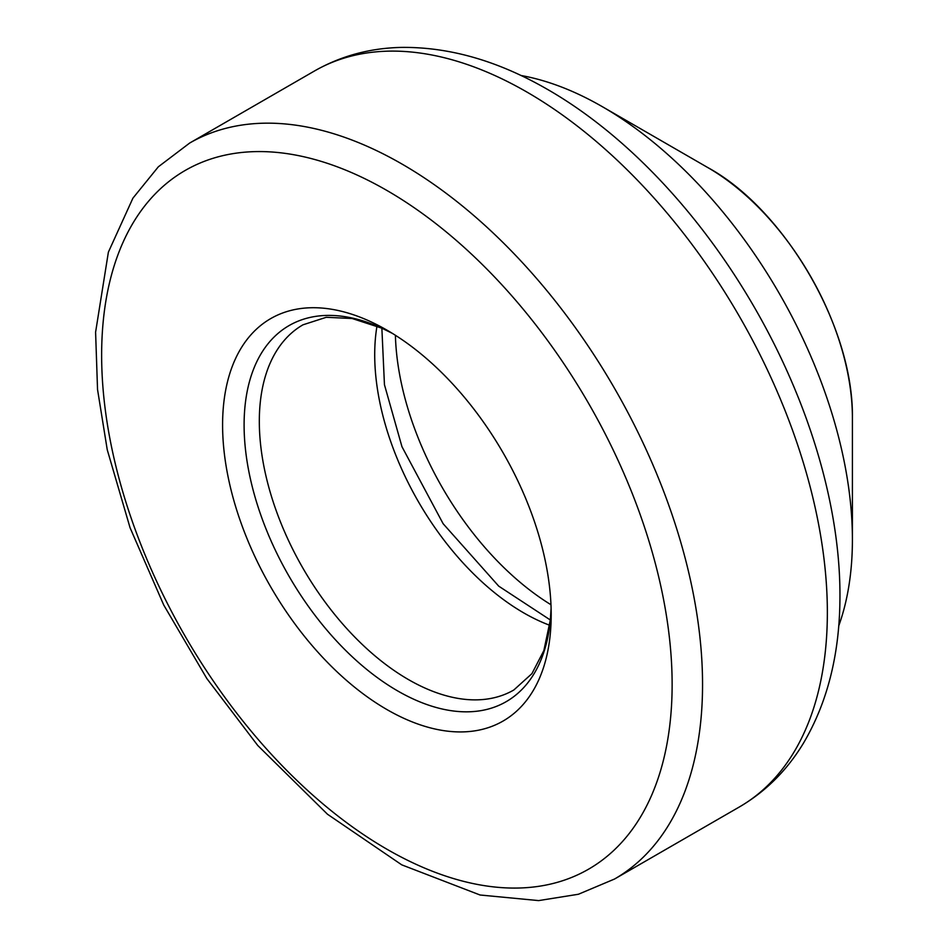 <?xml version="1.0" encoding="UTF-8"?>
<svg xmlns="http://www.w3.org/2000/svg" width="948" height="948" viewBox="0 0 948 948"><rect width="100%" height="100%" fill="white"/><g stroke="black" fill="none" stroke-linecap="round" stroke-linejoin="round"><path stroke-width="1.42" d="M386.891 330.105L386.891 330.105A232.355 134.154 60 0 1 551.191 614.683A232.355 134.154 60 0 1 386.891 709.542A232.355 134.154 60 0 1 222.59 424.965A232.355 134.154 60 0 1 386.891 330.105L386.891 330.117M602.49 106.769L707.931 167.642C783.167 208.442 853.686 325.982 852.406 417.89A204.318 117.967 60 0 0 707.931 167.642L602.478 106.769A353.45 204.057 60 0 1 602.49 106.769A353.45 204.057 60 0 1 852.406 539.649A353.45 204.057 60 0 1 838.719 625.941M520.902 75.473A353.45 204.057 60 0 1 586.788 98.272A353.45 204.057 60 0 1 602.478 106.769M550.966 604.729A227.366 131.262 60 0 1 395.399 335.272M548.264 89.835A412.522 238.173 60 0 1 839.928 599.74C839.418 655.044 827.237 702.895 803.394 743.268C787.006 770.345 765.664 791.58 739.357 806.973A424.905 245.319 60 0 0 804.485 466.487A424.905 245.319 60 0 0 526.898 92.051A424.905 245.319 60 0 0 314.452 71.005C340.936 55.92 369.993 48.052 401.644 47.4C448.534 46.938 496.053 60.316 544.199 87.524A412.522 238.173 60 0 1 548.264 89.835M614.553 879.021L578.422 894.248L538.63 900.6L480.067 895.007L401.751 864.849L327.487 814.237L257.773 745.507L206.877 678.602L163.731 605.014L130.054 527.716L107.254 449.79L97.537 389.498L95.594 332.203L108.38 252.156L132.921 198.156L158.34 166.801L189.647 143.065A424.905 245.319 60 0 1 402.094 164.111A424.905 245.319 60 0 1 679.68 538.535A424.905 245.319 60 0 1 614.553 879.021L739.357 806.973M386.891 190.453A403.398 232.9 60 0 1 633.916 827.13A403.398 232.9 60 0 1 139.854 541.889A403.398 232.9 60 0 1 386.891 190.453M551.096 608.32A217.139 125.373 60 0 1 395.885 689.883A217.139 125.373 60 0 1 244.11 427.003A217.139 125.373 60 0 1 392.354 333.376M551.096 608.26L550.361 619.791L543.856 650.589L531.923 673.649L513.816 690.002A210.835 121.735 60 0 1 302.981 568.267A210.835 121.735 60 0 1 302.981 324.809L326.278 317.296L352.123 318.504L381.914 328.209L392.413 333.4M549.733 625.277A210.835 121.735 60 0 1 376.984 326.076M189.647 143.065L314.452 71.005M550.338 619.992L498.707 586.137L443.131 523.711L401.964 446.709L384.45 384.71L381.866 328.186M852.406 417.89L852.406 539.649"/></g></svg>
